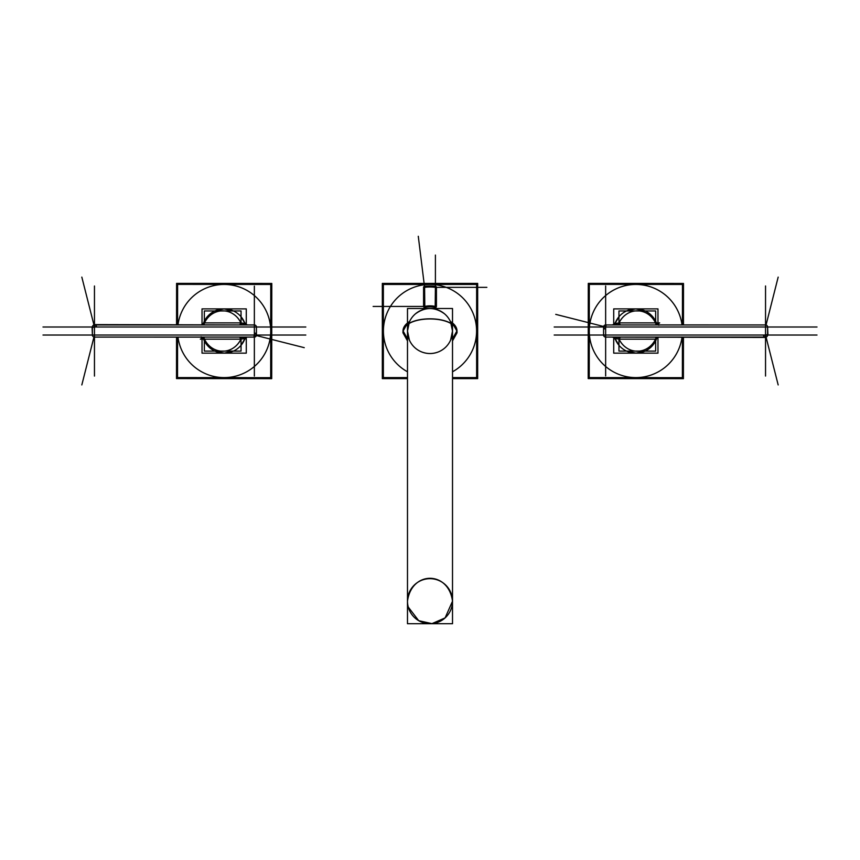 <?xml version="1.0" encoding="UTF-8"?>
<svg xmlns="http://www.w3.org/2000/svg" width="860" height="860" viewBox="0 0 860 860"><rect width="100%" height="100%" fill="white"/><g stroke="black" fill="none" stroke-linecap="round" stroke-linejoin="round"><path stroke-width="1.29" d="M176.934 324.951A47.601 47.601 0 0 1 177.579 321.135A47.601 47.601 0 0 0 176.934 324.951A47.601 47.601 0 0 1 177.579 321.135A47.601 47.601 0 0 0 176.934 324.951M214.538 284.402A47.601 47.601 0 0 1 233.834 284.413A47.601 47.601 0 0 0 214.538 284.402A47.601 47.601 0 0 1 233.834 284.413A47.601 47.601 0 0 0 214.538 284.402M224.148 378.626L271.706 378.669L271.749 331.057A47.601 47.601 0 0 0 270.728 321.21A47.601 47.601 0 0 1 271.749 331.057A47.601 47.601 0 0 0 270.728 321.21A47.601 47.601 0 0 1 270.717 340.904A47.601 47.601 0 0 0 271.749 331.057L270.728 331.057A46.569 46.569 0 0 1 227.169 377.497A46.569 46.569 0 0 1 177.977 337.088A46.569 46.569 0 0 0 227.061 377.508A46.569 46.569 0 0 0 270.717 331.283A46.569 46.569 0 0 1 227.061 377.508A46.569 46.569 0 0 1 177.977 337.088M233.759 377.647A47.601 47.601 0 0 1 214.462 377.626A47.601 47.601 0 0 0 233.759 377.647A47.601 47.601 0 0 1 214.462 377.626A47.601 47.601 0 0 0 233.759 377.647M177.569 340.829A47.601 47.601 0 0 1 176.934 337.088A47.601 47.601 0 0 0 177.569 340.829A47.601 47.601 0 0 1 176.934 337.088A47.601 47.601 0 0 0 177.569 340.829M202.874 324.951A22.134 22.134 0 0 1 244.993 323.596L241.047 316.727L244.993 323.586L241.047 322.887L204.347 322.887L201.896 324.951L94.46 324.951L254.356 324.951A2.053 2.053 0 0 1 256.42 327.004L256.42 335.035A2.053 2.053 0 0 1 254.356 337.088L94.46 337.088L201.896 337.088L204.347 339.152L241.047 339.152L244.993 338.464A2.053 2.053 0 0 1 246.057 337.292A2.053 2.053 0 0 0 244.993 338.464L241.047 345.312L244.993 338.464A22.134 22.134 0 0 1 202.874 337.088M217.161 352.019L224.234 353.148L233.469 351.095L214.828 351.095L224.288 353.148L233.469 351.095L214.828 351.095M204.347 340.893L203.229 338.238M203.229 323.801L204.347 321.145M214.828 310.954L233.469 310.954L223.987 308.89L214.828 310.954L233.469 310.954M93.955 325.015A2.053 2.053 0 0 1 94.46 324.951L94.46 327.004L92.407 327.004A2.053 2.053 0 0 1 94.46 324.951A2.053 2.053 0 0 0 92.407 327.004A2.053 2.053 0 0 1 96.46 326.499L92.471 327.51A2.053 2.053 0 0 1 93.955 325.015A2.053 2.053 0 0 0 92.471 327.51M241.047 316.727L244.993 323.586L246.927 324.951A2.053 2.053 0 0 0 246.927 324.951L244.874 322.887L245.207 324.016M247.615 324.833L239.585 324.951A2.053 1.451 90 0 0 241.047 322.887L241.047 310.954L204.347 310.954L204.347 322.887L202.885 324.951A2.053 1.451 90 0 0 204.347 322.887A2.053 1.451 -90 0 1 202.885 324.951L201.573 324.919L203.702 323.242L202.992 324.381M244.874 322.887L246.927 324.951L244.993 323.586L241.047 322.887L204.347 322.887L203.121 324.08M246.057 324.747A2.053 2.053 0 0 1 244.993 323.586L241.047 322.887L239.585 324.951A2.053 1.451 90 0 0 241.047 322.887L204.347 322.887A2.053 1.451 -90 0 1 202.885 324.951L94.46 324.951L94.46 327.004L256.42 327.004A2.053 2.053 0 0 0 254.356 324.951L94.46 324.951L254.356 324.951L254.356 327.004L94.46 327.004L94.46 337.088A2.053 2.053 0 0 1 92.407 335.035L92.407 327.004L43 327.004M94.46 324.607L254.356 324.951A2.053 2.053 0 0 1 256.42 327.004L256.42 335.035A2.053 2.053 0 0 1 254.356 337.088L94.46 337.088L254.356 337.088L94.46 337.088L94.46 335.035L256.42 335.035L256.42 327.004L256.42 335.035L254.356 335.035L254.356 324.951A2.053 2.053 0 0 1 256.42 327.004L254.356 327.004L254.356 335.035L254.356 324.951A2.053 2.053 0 0 1 256.42 327.004L92.407 327.004L92.407 335.035L92.407 327.004L92.407 335.035L94.46 335.035L94.46 327.004L94.46 335.035L92.407 335.035L92.063 327.004L94.46 327.004L81.829 277.113M203.121 337.958L201.573 337.12L202.885 337.088A2.053 1.451 -90 0 1 204.347 339.152L241.047 339.152L239.585 337.088A2.053 1.451 -90 0 1 241.047 339.152A2.053 1.451 90 0 0 239.585 337.088L246.927 337.098A2.053 2.053 0 0 1 246.927 337.088L246.906 337.098A2.053 2.053 0 0 1 246.927 337.088L244.874 339.152L245.207 338.034M246.336 337.088L241.714 337.088L246.336 337.088M240.628 337.088L239.865 337.088L240.628 337.088M683.066 337.088A47.601 47.601 0 0 1 682.421 340.904A47.601 47.601 0 0 0 683.066 337.088A47.601 47.601 0 0 1 682.421 340.904A47.601 47.601 0 0 0 683.066 337.088M645.462 377.647A47.601 47.601 0 0 1 626.166 377.626A47.601 47.601 0 0 0 645.462 377.647A47.601 47.601 0 0 1 626.166 377.626A47.601 47.601 0 0 0 645.462 377.647M635.852 283.413L588.294 283.381L588.251 330.982A47.601 47.601 0 0 0 589.272 340.829A47.601 47.601 0 0 1 588.251 330.982A47.601 47.601 0 0 0 589.272 340.829A47.601 47.601 0 0 1 589.283 321.135A47.601 47.601 0 0 0 588.251 330.982L589.272 330.982A46.569 46.569 0 0 1 632.831 284.542A46.569 46.569 0 0 1 682.023 324.951A46.569 46.569 0 0 0 632.938 284.542A46.569 46.569 0 0 0 589.283 330.756A46.569 46.569 0 0 1 632.938 284.542A46.569 46.569 0 0 1 682.023 324.951M626.241 284.402A47.601 47.601 0 0 1 645.538 284.413A47.601 47.601 0 0 0 626.241 284.402A47.601 47.601 0 0 1 645.538 284.413A47.601 47.601 0 0 0 626.241 284.402M682.432 321.21A47.601 47.601 0 0 1 683.066 324.951A47.601 47.601 0 0 0 682.432 321.21A47.601 47.601 0 0 1 683.066 324.951A47.601 47.601 0 0 0 682.432 321.21M657.126 337.088A22.134 22.134 0 0 1 615.008 338.453L618.953 345.312L615.008 338.464L618.953 339.152L655.653 339.152L658.104 337.088L765.54 337.088L605.644 337.088A2.053 2.053 0 0 1 603.58 335.035L603.58 327.004A2.053 2.053 0 0 1 605.644 324.951L765.54 324.951L658.104 324.951L655.653 322.887L618.953 322.887L615.008 323.586A2.053 2.053 0 0 1 613.943 324.747A2.053 2.053 0 0 0 615.008 323.586L618.953 316.727L615.008 323.586A22.134 22.134 0 0 1 657.126 324.951M642.839 310.019L635.766 308.89L626.532 310.954L645.172 310.954L635.712 308.89L626.532 310.954L645.172 310.954M655.653 321.145L656.771 323.801M656.771 338.238L655.653 340.893M645.172 351.095L626.532 351.095L636.013 353.148L645.172 351.095L626.532 351.095M766.045 337.034A2.053 2.053 0 0 1 765.54 337.088L765.54 335.035L767.593 335.035A2.053 2.053 0 0 1 765.54 337.088A2.053 2.053 0 0 0 767.593 335.035A2.053 2.053 0 0 1 763.54 335.54L767.529 334.529A2.053 2.053 0 0 1 766.045 337.034A2.053 2.053 0 0 0 767.529 334.529M618.953 345.312L615.008 338.464L613.072 337.088A2.053 2.053 0 0 0 613.072 337.088L615.126 339.152L614.792 338.034M612.384 337.217L620.415 337.088A2.053 1.451 -90 0 0 618.953 339.152L618.953 351.095L655.653 351.095L655.653 339.152L657.115 337.088A2.053 1.451 -90 0 0 655.653 339.152A2.053 1.451 90 0 1 657.115 337.088L658.427 337.12L656.298 338.797L657.008 337.658M615.126 339.152L615.008 338.442L618.953 339.152L655.653 339.152L656.879 337.958M613.943 337.292A2.053 2.053 0 0 1 615.008 338.464L618.953 339.152L620.415 337.088A2.053 1.451 -90 0 0 618.953 339.152L655.653 339.152A2.053 1.451 90 0 1 657.115 337.088L765.54 337.088L765.54 335.035L603.58 335.035A2.053 2.053 0 0 0 605.644 337.088L765.54 337.088L605.644 337.088L605.644 335.035L765.54 335.035L765.54 324.951A2.053 2.053 0 0 1 767.593 327.004L767.593 335.035L817 335.035M765.54 337.432L605.644 337.088A2.053 2.053 0 0 1 603.58 335.035L603.58 327.004A2.053 2.053 0 0 1 605.644 324.951L765.54 324.951L605.644 324.951L765.54 324.951L765.54 327.004L603.58 327.004L603.58 335.035L603.58 327.004L605.644 327.004L605.644 337.088A2.053 2.053 0 0 1 603.58 335.035L605.644 335.035L605.644 327.004L605.644 337.088A2.053 2.053 0 0 1 603.58 335.035L767.593 335.035L767.593 327.004L767.593 335.035L767.593 327.004L765.54 327.004L765.54 335.035L765.54 327.004L767.593 327.004L767.937 335.035L765.54 335.035L778.171 384.925M620.146 324.951L619.146 324.951M617.985 324.951L616.76 324.951L617.985 324.951M613.148 324.951L613.072 324.951A2.053 2.053 0 0 0 613.083 324.951L613.072 324.951A2.053 2.053 0 0 1 613.072 324.951L615.126 322.887L614.792 324.016M656.879 324.091L658.427 324.919L657.115 324.951A2.053 1.451 90 0 1 655.653 322.887L618.953 322.887L620.415 324.951A2.053 1.451 90 0 1 618.953 322.887A2.053 1.451 -90 0 0 620.415 324.951L612.384 324.833L614.459 324.413L618.953 316.727L615.126 322.887M424.818 306.44L423.571 306.44L423.571 287.348A1.032 1.032 0 0 1 424.474 286.326L424.593 306.44A25.22 25.22 0 0 1 435.407 306.44L436.428 306.44L436.428 287.348L435.407 287.348A44.053 44.053 0 0 0 424.593 287.348L423.571 287.476A1.032 1.032 0 0 1 424.474 286.326A1.032 1.032 0 0 0 423.571 287.348L423.571 306.44L424.593 306.44L424.818 307.45A24.188 24.188 0 0 1 435.181 307.45L435.407 287.348A44.053 44.053 0 0 0 424.593 287.348L424.474 286.326L424.593 287.348L423.571 287.348L424.593 287.348L424.593 306.44L424.593 287.004L435.407 287.004L435.407 306.44L436.428 306.44L424.593 306.44A25.22 25.22 0 0 1 435.407 306.44L435.181 307.45A24.188 24.188 0 0 0 424.818 307.45A1.032 1.032 0 0 1 423.571 306.44L423.571 287.348A1.032 1.032 0 0 1 424.474 286.326A45.085 45.085 0 0 1 435.525 286.326A1.032 1.032 0 0 1 436.428 287.348L436.428 306.44A1.032 1.032 0 0 1 435.181 307.45A1.032 1.032 0 0 0 436.428 306.44A1.032 1.032 0 0 1 435.181 307.45A24.188 24.188 0 0 0 424.818 307.45A24.188 24.188 0 0 1 435.181 307.45L434.956 308.504M383.366 340.603A47.601 47.601 0 0 1 383.366 321.436A47.601 47.601 0 0 0 383.366 340.603A47.601 47.601 0 0 1 383.366 321.436A47.601 47.601 0 0 0 383.366 340.603M430 283.413A47.601 47.601 0 0 1 439.847 284.445A47.601 47.601 0 0 0 420.153 284.445A47.601 47.601 0 0 1 430 283.413A47.601 47.601 0 0 0 420.153 284.445A47.601 47.601 0 0 1 439.847 284.445A47.601 47.601 0 0 0 430 283.413L430 284.445A46.569 46.569 0 0 1 452.51 371.789A46.569 46.569 0 0 0 430 284.445L430 283.413L430 284.445A46.569 46.569 0 0 0 407.489 371.789A46.569 46.569 0 0 1 430.204 284.445A46.569 46.569 0 0 1 452.51 371.789M476.633 321.436A47.601 47.601 0 0 1 476.633 340.603A47.601 47.601 0 0 0 476.633 321.436A47.601 47.601 0 0 1 476.633 340.603A47.601 47.601 0 0 0 476.633 321.436M418.283 236.274L424.593 287.348L424.818 307.45A1.032 1.032 0 0 1 423.571 306.44A1.032 1.032 0 0 0 424.818 307.45A1.032 1.032 0 0 1 423.571 306.44L423.571 287.348L424.593 287.348L424.818 307.45A1.032 1.032 0 0 1 423.571 306.44L424.593 306.44A25.22 25.22 0 0 1 435.407 306.44L435.525 286.326A1.032 1.032 0 0 1 436.428 287.348A1.032 1.032 0 0 0 435.525 286.326L435.407 287.348L436.428 287.348L436.428 306.44L436.428 287.348L435.407 287.348L435.525 286.326A1.032 1.032 0 0 1 436.428 287.348L486.867 287.348M407.489 340.754L403.136 332.874C401.878 314.33 458.09 314.319 456.864 332.841M452.51 340.882L457.015 332.841C458.326 314.147 401.674 314.147 402.985 332.841L407.489 340.882M415.573 313.739C425.195 306.837 434.805 306.837 444.426 313.739C434.805 306.837 425.195 306.837 415.573 313.739M450.586 321.898L452.51 331.025L452.51 601.204L445.104 617.899L431.967 623.629L418.691 620.673L408.263 607.063L418.691 620.673L431.967 623.629L445.104 617.899L452.51 601.204A22.511 22.511 0 0 1 430 623.715A22.511 22.511 0 0 1 407.489 601.204A22.511 22.511 0 0 1 430 578.683A22.511 22.511 0 0 1 452.51 601.204L452.51 331.025L452.51 623.726L407.489 623.726L407.489 331.025L407.489 601.204C411.488 570.674 448.501 570.642 452.51 601.204L452.51 331.025L450.586 340.141M246.282 324.747L246.282 308.89L202.025 308.89L202.025 324.94M246.282 337.292L246.282 353.148L202.025 353.148L202.025 337.109M177.579 324.951L177.611 284.37L270.76 284.445L270.685 377.68L177.536 377.594L177.569 337.088M224.234 283.413L271.792 283.456L271.749 331.057L270.728 331.057A46.569 46.569 0 0 0 227.212 284.552A46.569 46.569 0 0 0 177.977 324.951A46.569 46.569 0 0 1 227.212 284.552A46.569 46.569 0 0 1 270.728 331.057A46.569 46.569 0 0 1 270.717 331.283L271.749 331.293A47.601 47.601 0 0 1 270.717 340.904A47.601 47.601 0 0 0 271.749 331.057L270.728 331.057A46.569 46.569 0 0 1 270.717 331.283M224.062 378.626L176.504 378.583L176.536 337.088M176.547 324.951L176.59 283.381L224.148 283.413M246.282 308.89L202.025 308.89M246.282 353.148L202.025 353.148M239.585 324.951A2.053 1.451 90 0 0 241.047 322.887L204.347 322.887L201.896 324.951L202.885 324.951L201.573 324.919M245.132 323.994L241.725 324.65C234.221 306.149 210.969 306.192 203.594 324.854M254.861 333.035L253.85 337.034A2.053 2.053 0 0 0 256.355 335.54A2.053 2.053 0 0 1 254.356 337.088L254.356 335.035L256.42 335.035A2.053 2.053 0 0 1 256.355 335.54A2.053 2.053 0 0 0 254.861 333.035A2.053 2.053 0 0 1 256.355 335.54M94.46 324.951L94.46 335.035L254.356 335.035L254.356 327.004L305.816 327.004L94.46 327.004L94.46 286.004M254.356 376.056L254.356 335.035L94.46 335.035L94.46 337.088L94.46 335.035L92.407 335.035L254.356 335.035L304.246 347.666M94.46 376.067L94.46 337.088A2.053 2.053 0 0 1 92.407 335.035A2.053 2.053 0 0 0 94.46 337.088A2.053 2.053 0 0 1 92.407 335.035A2.053 2.053 0 0 0 94.46 337.088L201.573 337.12M203.089 337.819L201.896 337.088L202.885 337.088A2.053 1.451 -90 0 1 204.347 339.152L202.885 337.088A2.053 1.451 -90 0 1 204.347 339.152L201.132 336.754L204.347 339.152L241.047 339.152L244.993 338.464A2.053 2.053 0 0 1 246.057 337.292L246.025 337.303M239.585 337.088A2.053 1.451 90 0 1 241.047 339.152L204.347 339.152L204.347 351.095L241.047 351.095L241.047 339.152L244.993 338.464L246.755 337.098M203.594 337.185C210.969 355.846 234.221 355.9 241.725 337.389L245.132 338.044M613.717 337.292L613.717 353.148L657.975 353.148L657.975 337.109M613.717 324.747L613.717 308.89L657.975 308.89L657.975 324.94M682.421 337.088L682.388 377.68L589.24 377.594L589.315 284.37L682.464 284.445L682.432 324.951M635.766 378.626L588.208 378.583L588.251 330.982L589.272 330.982A46.569 46.569 0 0 0 632.788 377.497A46.569 46.569 0 0 0 682.023 337.088A46.569 46.569 0 0 1 632.788 377.497A46.569 46.569 0 0 1 589.272 330.982A46.569 46.569 0 0 1 589.283 330.756L588.251 330.756A47.601 47.601 0 0 1 589.283 321.135A47.601 47.601 0 0 0 588.251 330.982L589.272 330.982A46.569 46.569 0 0 1 589.283 330.756M635.938 283.413L683.496 283.456L683.463 324.951M683.453 337.088L683.41 378.669L635.852 378.626M613.717 353.148L657.975 353.148M613.717 308.89L657.975 308.89M620.415 337.088A2.053 1.451 -90 0 0 618.953 339.152L655.653 339.152L658.104 337.088L657.115 337.088L658.427 337.12M614.868 338.044L618.275 337.389C625.779 355.9 649.031 355.846 656.406 337.185M605.139 329.004L606.149 325.015A2.053 2.053 0 0 0 603.645 326.499A2.053 2.053 0 0 1 605.644 324.951L605.644 327.004L603.58 327.004A2.053 2.053 0 0 1 603.645 326.499A2.053 2.053 0 0 0 605.139 329.004A2.053 2.053 0 0 1 603.645 326.499M765.54 337.088L765.54 327.004L605.644 327.004L605.644 335.035L554.184 335.035L765.54 335.035L765.54 376.035M605.644 285.982L605.644 327.004L765.54 327.004L765.54 324.951A2.053 2.053 0 0 1 767.593 327.004L817 327.004M765.54 327.004L605.644 327.004L765.54 327.004L765.54 324.951A2.053 2.053 0 0 1 767.593 327.004A2.053 2.053 0 0 0 765.54 324.951L658.427 324.919M656.911 324.231L658.104 324.951L657.115 324.951A2.053 1.451 90 0 1 655.653 322.887L657.115 324.951A2.053 1.451 90 0 1 655.653 322.887L658.867 325.295L655.653 322.887L618.953 322.887L615.008 323.586A2.053 2.053 0 0 1 613.943 324.747L613.976 324.736M656.406 324.854C649.031 306.192 625.779 306.149 618.275 324.65L614.868 323.994M657.115 324.951L658.104 324.951L657.008 324.381M615.008 323.586L618.953 322.887L655.653 322.887L655.653 310.954L618.953 310.954L618.953 322.887A2.053 1.451 -90 0 0 620.415 324.951M407.489 377.594L383.366 377.594L383.366 284.445L476.633 284.445L476.633 377.594L452.51 377.594M407.489 378.626L382.334 378.626L382.334 283.413L477.665 283.413L477.665 378.626L452.51 378.626M430 308.504A22.511 22.511 0 0 1 452.51 331.025A22.511 22.511 0 0 1 430 353.535A22.511 22.511 0 0 1 407.489 331.025A22.511 22.511 0 0 1 430 308.504M407.489 353.546L407.489 308.504L452.51 308.504L452.51 353.546M409.414 340.141L407.489 331.025L407.489 601.204L407.489 331.025L409.414 321.898M435.45 306.224L435.181 307.45A1.032 1.032 0 0 0 436.428 306.44A1.032 1.032 0 0 1 435.181 307.45L435.407 306.44M435.407 287.004L435.407 255.065M424.474 286.326A45.085 45.085 0 0 1 435.525 286.326A1.032 1.032 0 0 1 436.428 287.348L435.407 287.348A44.053 44.053 0 0 0 424.593 287.348L424.474 286.326A45.085 45.085 0 0 1 435.525 286.326A45.085 45.085 0 0 0 424.474 286.326A1.032 1.032 0 0 0 423.571 287.476M246.927 324.951L244.993 323.586M204.347 322.887C212.538 306.816 232.845 306.816 241.047 322.887C232.845 306.816 212.538 306.816 204.347 322.887L241.047 322.887M244.993 338.464L241.047 345.312L244.874 339.152M241.047 339.152C232.845 355.223 212.538 355.223 204.347 339.152C212.538 355.223 232.845 355.223 241.047 339.152L204.347 339.152M201.122 338.421L203.035 337.808M240.596 322.887L204.207 322.887M254.356 324.596L254.356 286.133M254.356 337.088L254.356 335.035L43 335.035M256.42 335.035L305.816 335.035M93.955 337.034L81.829 384.925M200.315 339.152L236.704 339.152M655.653 339.152C647.462 355.223 627.155 355.223 618.953 339.152C627.155 355.223 647.462 355.223 655.653 339.152L618.953 339.152M613.072 337.088L613.965 337.303L613.072 337.088M618.953 322.887C627.155 306.816 647.462 306.816 655.653 322.887C647.462 306.816 627.155 306.816 618.953 322.887L655.653 322.887M658.878 323.618L656.965 324.241M619.404 339.152L655.793 339.152M605.644 337.442L605.644 375.917M605.644 324.951L605.644 327.004L555.754 314.373M765.54 285.971L765.54 324.951A2.053 2.053 0 0 1 767.593 327.004M603.58 327.004L554.184 327.004M766.045 325.015L778.171 277.113M659.684 322.887L623.296 322.887M452.51 338.904L456.864 331.025L452.51 323.145M407.489 323.145L403.136 331.025L407.489 338.904M457.015 332.841C458.326 314.147 401.674 314.147 402.985 332.841M403.136 332.874C401.835 314.319 458.165 314.319 456.864 332.874L452.51 340.754M407.489 339.066L402.985 331.025C403.06 327.466 405.21 324.327 409.414 321.597M450.586 321.597C454.789 324.327 456.94 327.466 457.015 331.025L452.51 339.066M438.31 351.944C432.773 354.051 427.226 354.051 421.69 351.944M424.464 306.472L424.69 307.471M424.593 307.471L424.593 308.504M423.571 306.44L373.132 306.44M430.204 283.413L430.204 284.445M452.51 623.726L452.51 601.204M435.622 286.337L435.493 287.358M177.977 324.951A46.569 46.569 0 0 1 227.212 284.552A46.569 46.569 0 0 1 270.728 331.057M254.356 335.035L254.356 327.004L94.46 327.004M682.023 337.088A46.569 46.569 0 0 1 632.788 377.497A46.569 46.569 0 0 1 589.272 330.982M605.644 327.004L605.644 335.035L765.54 335.035M407.489 371.789A46.569 46.569 0 0 1 430 284.445M203.1 324.209L201.896 324.951L202.885 324.951M240.058 324.951L241.09 324.951L240.058 324.951M241.843 324.951L242.95 324.951M239.843 337.088L240.854 337.088L239.843 337.088M241.628 337.088L242.799 337.088L241.628 337.088M202.885 337.088L201.896 337.088M656.9 337.84L658.104 337.088L657.115 337.088M619.942 337.088L618.91 337.088L619.942 337.088M618.157 337.088L617.05 337.088L618.157 337.088M436.428 306.44L435.181 307.45M242.982 324.951L241.853 324.951M246.927 337.098L245.541 337.625M615.008 338.464L613.072 337.098M618.372 324.951L617.2 324.951M613.072 324.951L614.459 324.413"/></g></svg>
